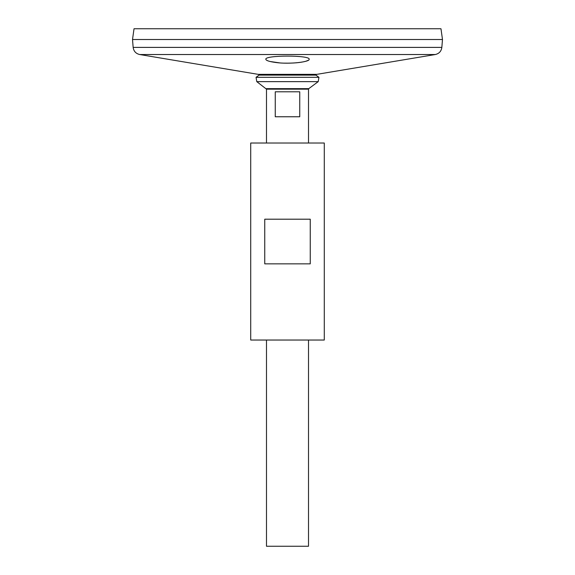 <?xml version="1.0" encoding="UTF-8"?>
<svg xmlns="http://www.w3.org/2000/svg" width="575" height="575" viewBox="0 0 575 575"><rect width="100%" height="100%" fill="white"/><g stroke="black" fill="none" stroke-linecap="round" stroke-linejoin="round"><path stroke-width="0.86" d="M250.722 340.041L324.278 340.041L324.278 143.017L250.722 143.017L250.722 340.041M264.752 263.86L264.752 219.197L310.248 219.197L310.248 263.86L264.752 263.86M260.453 75.117L258.146 74.347L139.711 54.532C135.901 53.648 133.716 51.268 133.156 47.402L132.516 39.517L442.484 39.517L441.844 47.402C441.284 51.268 439.099 53.648 435.289 54.532L139.711 54.532M266.441 60.131L267.871 60.835M270.106 61.503L279.673 62.891M284.28 63.135C293.379 63.293 300.553 62.675 305.792 61.266M306.065 61.187L308.502 60.174M276.101 62.538C289.563 64.414 309.939 61.935 309.17 59.283C310.522 55.035 264.478 55.035 265.83 59.283C266.06 60.583 269.481 61.669 276.101 62.538M132.516 39.495L442.484 39.495L440.975 28.75L134.025 28.75L132.516 39.495M259.088 75.117L315.912 75.117L318.945 77.323L256.055 77.323L259.088 75.117M266.484 143.017L266.484 89.168L256.788 81.643L256.055 77.323M256.788 81.643L318.212 81.643L318.945 77.323M308.516 340.041L308.516 546.25L266.484 546.25L266.484 340.041M299.748 91.799L299.748 116.754L275.252 116.754L275.252 91.799L299.748 91.799M258.146 74.347L316.854 74.347L435.289 54.532M133.156 47.402L441.844 47.402M266.218 88.643L308.782 88.643L318.212 81.643M266.484 89.168L308.516 89.168L308.782 88.643M316.854 74.347L314.547 75.117M308.516 143.017L308.516 89.168"/></g></svg>

